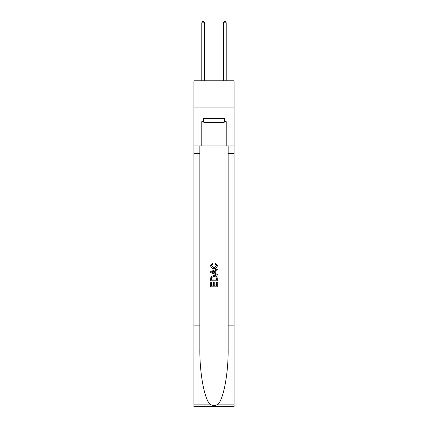 <?xml version="1.0" encoding="UTF-8"?>
<svg xmlns="http://www.w3.org/2000/svg" width="428" height="428" viewBox="0 0 428 428"><rect width="100%" height="100%" fill="white"/><g stroke="black" fill="none" stroke-linecap="round" stroke-linejoin="round"><path stroke-width="0.64" d="M234.089 107.952L234.089 80.801L193.911 80.801L193.911 107.952L234.089 107.952L234.089 145.964L226.219 145.964L226.219 121.638L224.481 121.638L224.481 118.379L203.519 118.379L203.519 121.638L203.846 121.638M224.154 118.379L224.154 122.724L203.846 122.724L203.846 118.379M214 118.379L214 122.724M216.504 282.057L216.504 285.904L214.246 285.904L216.504 285.904L216.504 282.057L217.253 282.057L217.253 286.819L210.737 286.819L210.742 282.229L210.737 286.819M213.497 282.48L213.497 285.904L211.491 285.904L213.497 285.904L213.497 282.48L214.246 282.48L214.246 285.904M211.298 276.477L210.833 277.43L211.298 276.477L213.963 275.461C216.044 275.45 217.146 276.456 217.253 278.473L217.253 280.805L210.742 280.805L210.742 278.58L210.737 280.805M215.172 262.931L214.958 263.846L215.172 262.931L217.338 265.59C217.162 267.591 216.033 268.597 213.946 268.613L213.946 268.613C211.946 268.565 210.849 267.564 210.656 265.606L212.55 263.097L212.748 264.017L211.405 265.654L213.946 267.693L216.589 265.676L214.958 263.846M218.2 404.123L234.089 404.123L234.089 406.6L193.911 406.6L193.911 325.152L199.855 325.152L199.855 349.366C199.566 372.51 204.263 398.366 209.8 404.123C212.598 405.91 215.396 405.91 218.2 404.123C223.737 398.366 228.434 372.51 228.145 349.366L228.145 145.964M210.737 271.561L210.737 272.593L217.253 275.183L210.742 272.593L210.742 271.561L217.253 268.971L210.737 271.561M228.145 325.152L234.089 325.152L234.089 145.964M193.911 325.152L193.911 107.952M199.855 145.964L199.855 325.152M234.089 404.123L234.089 325.152M193.911 145.964L201.781 145.964L201.781 121.638L203.519 121.638M201.781 145.964L226.219 145.964M224.154 121.638L224.481 121.638M217.253 268.971L217.253 269.945L215.252 270.689L215.252 273.465L217.253 274.209L217.253 275.183M212.695 272.524L214.498 273.187L214.498 270.967L211.491 272.08L212.695 272.524M214.498 270.967L214.498 273.187M210.742 278.58L210.833 277.43M216.044 277.007L216.504 279.885L216.044 277.007L213.946 276.381L211.625 277.488L211.491 279.885L216.504 279.885L211.491 279.885M210.742 282.229L211.491 282.229L211.491 285.904M204.498 80.801L204.498 22.812L201.781 22.812L201.781 80.801M201.781 22.812L202.599 21.4L203.685 21.4L204.498 22.812M226.219 80.801L226.219 22.812L223.502 22.812L223.502 80.801M223.502 22.812L224.315 21.4L225.401 21.4L226.219 22.812M228.145 153.566L234.089 153.566M199.855 153.566L193.911 153.566M193.911 404.123L209.8 404.123"/></g></svg>
